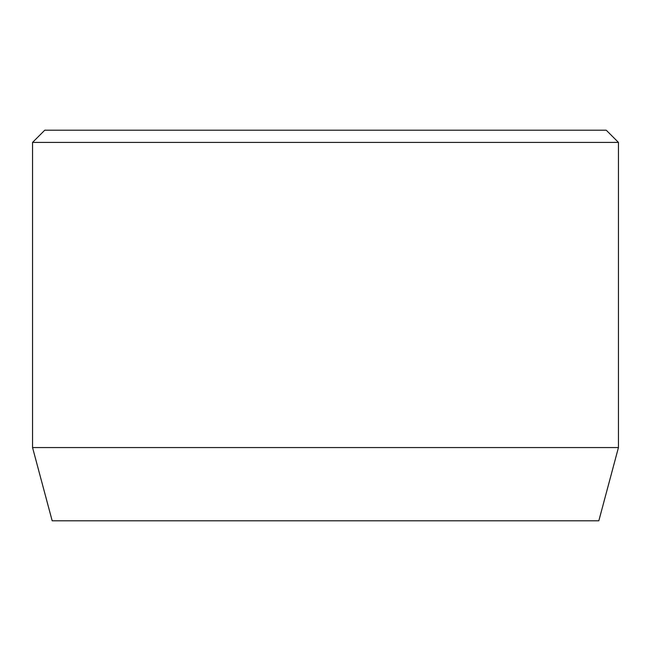 <?xml version="1.0" encoding="UTF-8"?>
<svg xmlns="http://www.w3.org/2000/svg" width="651" height="651" viewBox="0 0 651 651"><rect width="100%" height="100%" fill="white"/><g stroke="black" fill="none" stroke-linecap="round" stroke-linejoin="round"><path stroke-width="0.98" d="M618.45 447.562L32.55 447.562L52.178 520.8L598.822 520.8L618.45 447.562L618.45 142.406L32.55 142.406L44.756 130.2L606.244 130.2L618.45 142.406M32.55 447.562L32.55 142.406"/></g></svg>
